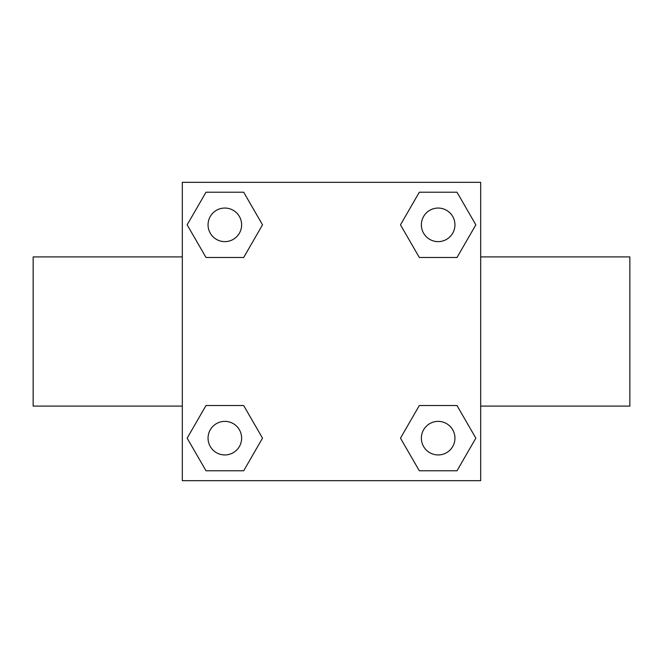 <?xml version="1.0" encoding="UTF-8"?>
<svg xmlns="http://www.w3.org/2000/svg" width="663" height="663" viewBox="0 0 663 663"><rect width="100%" height="100%" fill="white"/><g stroke="black" fill="none" stroke-linecap="round" stroke-linejoin="round"><path stroke-width="0.99" d="M243.677 257.468L206.002 257.468L187.157 224.84L206.002 192.212L243.677 192.212L262.523 224.84L243.677 257.468L223.995 257.468M223.995 405.532L243.677 405.532L262.523 438.16L243.677 470.788L206.002 470.788L187.157 438.16L206.002 405.532L243.677 405.532M439.005 257.468L419.323 257.468L400.477 224.84L419.323 192.212L456.998 192.212L475.843 224.84L456.998 257.468L419.323 257.468M419.323 405.532L456.998 405.532L475.843 438.16L456.998 470.788L419.323 470.788L400.477 438.16L419.323 405.532L439.005 405.532M480.675 406.087L629.85 406.087L629.85 256.913L480.675 256.913M182.325 256.913L33.15 256.913L33.15 406.087L182.325 406.087M182.325 182.325L480.675 182.325L480.675 480.675L182.325 480.675L182.325 182.325M456.998 470.788L419.323 470.788L456.998 470.788M454.942 438.16A16.782 16.782 0 0 0 429.765 423.624A16.782 16.782 0 0 0 429.765 452.696A16.782 16.782 0 0 0 454.942 438.16M243.677 470.788L206.002 470.788L243.677 470.788M241.622 438.16A16.782 16.782 0 0 0 216.445 423.624A16.782 16.782 0 0 0 216.445 452.696A16.782 16.782 0 0 0 241.622 438.16M419.323 192.212L456.998 192.212L419.323 192.212M454.942 224.84A16.782 16.782 0 0 0 429.765 210.304A16.782 16.782 0 0 0 429.765 239.376A16.782 16.782 0 0 0 454.942 224.84M206.002 192.212L243.677 192.212L206.002 192.212M241.622 224.84A16.782 16.782 0 0 0 216.445 210.304A16.782 16.782 0 0 0 216.445 239.376A16.782 16.782 0 0 0 241.622 224.84"/></g></svg>
